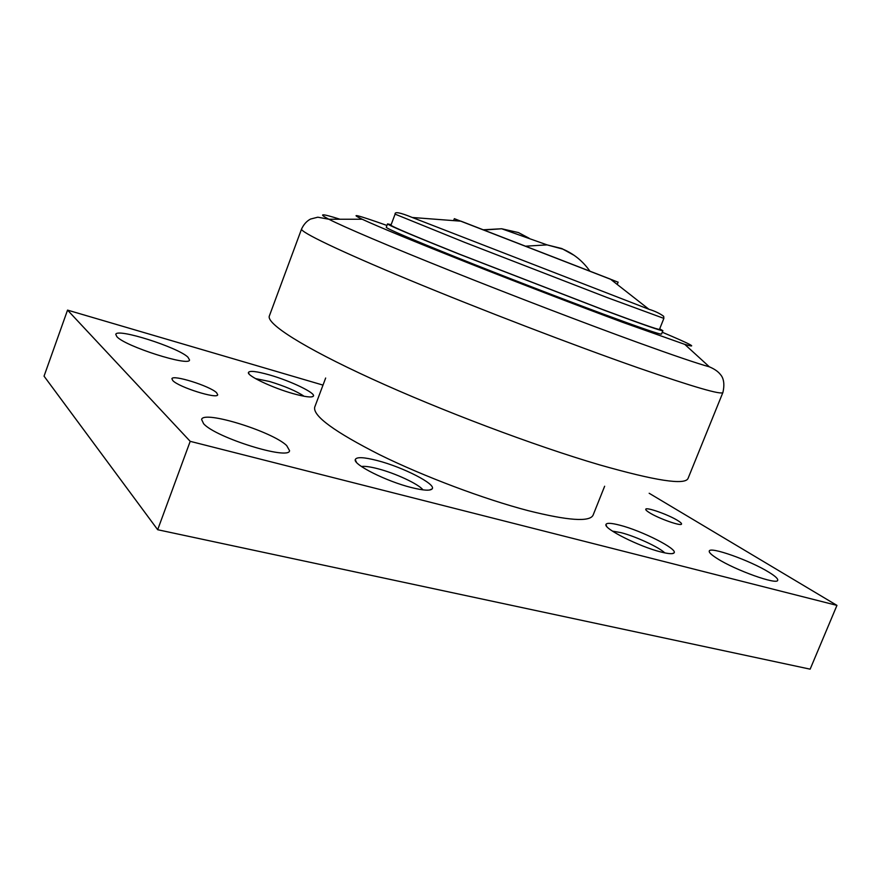 <?xml version="1.0" encoding="UTF-8"?>
<svg xmlns="http://www.w3.org/2000/svg" width="881" height="881" viewBox="0 0 881 881"><rect width="100%" height="100%" fill="white"/><g stroke="black" fill="none" stroke-linecap="round" stroke-linejoin="round"><path stroke-width="1.32" d="M717.299 558.598C711.507 554.953 708.82 552.431 709.271 551.054C709.976 546.253 749.885 560.437 768.673 572.088C775.093 575.998 778.099 578.718 777.703 580.26C777.516 585.292 735.316 570.216 717.299 558.598M203.643 423.772L201.595 419.455C203.423 410.094 272.394 431.536 286.677 445.566L289.563 450.676C289.287 460.477 215.944 437.769 203.643 423.772M116.887 336.696L115.774 334.384C116.71 327.765 178.182 347.378 187.95 357.201L189.525 359.955C189.811 366.914 125.212 346.398 116.887 336.696M664.781 552.883C658.944 547.134 635.421 536.309 620.984 532.642L612.438 531.122M661.003 552.002C639.65 546.771 603.859 528.809 605.93 524.591C606.491 522.73 611.161 522.94 619.927 525.219C641.831 530.758 678.128 549.138 674.042 552.894C672.886 554.193 668.536 553.896 661.003 552.002M422.957 489.869C418.794 484.143 395.349 473.218 377.751 468.714C370.163 466.754 364.734 466.016 361.463 466.512M411.339 487.534C386.605 481.411 353.347 464.728 355.241 459.662C356.309 456.754 363.71 457.063 377.42 460.598C402.958 467.139 436.569 484.308 432.153 488.878C430.236 490.959 423.298 490.508 411.339 487.534M304.11 396.274C296.445 391.109 284.926 386.186 269.553 381.484L255.468 378.588M293.098 393.62C272.504 387.871 247.132 375.846 248.398 372.542C249.433 370.449 256.503 371.253 269.597 374.954C290.774 380.966 316.279 393.256 313.35 396.186C311.687 397.749 304.936 396.902 293.098 393.62M649.396 512.654C646.764 511.013 645.553 509.879 645.751 509.251C645.982 506.751 668.327 514.636 677.632 520.473C680.418 522.18 681.718 523.369 681.531 524.041C681.453 526.596 658.459 518.469 649.396 512.654M172.819 380.603L171.905 378.753C172.478 374.249 210.085 386.076 216.594 392.728L217.706 394.765C217.585 399.401 178.777 387.233 172.819 380.603M190.197 441.337L836.95 605.39L810.146 669.164L157.677 529.723L190.197 441.337L67.54 310.112L323.008 385.107M649.176 493.272L836.95 605.39M325.662 378.026L314.704 407.176C312.755 415.909 334.45 431.789 379.799 454.805C424.014 476.555 484.308 499.219 528.148 510.65C568.135 520.66 589.785 522.158 593.089 515.154L604.641 486.235M67.54 310.112L44.05 376.165L157.677 529.723M356.122 461.556L356.32 462.129M386.957 225.459C357.168 214.887 348.909 212.817 362.179 219.237C378.136 226.648 412.98 241.02 466.688 262.373C518.435 282.867 579.103 306.181 622.801 322.369L684.746 344.361L709.337 366.815C697.565 363.6 673.558 355.439 637.304 342.313C585.579 323.525 512.456 295.553 450.72 270.874C388.95 246.173 343.931 226.968 328.877 219.248C317.711 213.356 321.433 213.356 340.033 219.248M662.259 332.236C691.387 344.515 698.886 348.557 684.746 344.361M386.263 227.287C387.045 228.785 410.634 238.883 457.052 257.56C502.082 275.61 561.505 298.571 603.265 314.065C641.313 328.128 660.728 334.791 661.532 334.053L662.875 330.683C662.127 331.3 642.734 324.538 604.707 310.398L458.461 253.86C412.011 235.238 388.367 225.25 387.541 223.895L386.263 227.287M659.704 328.833L662.875 330.683M391.142 224.666L387.541 223.895M602.593 309.506C639.76 323.338 658.735 329.957 659.495 329.362L663.867 318.393L607.284 297.602L464.694 242.385L395.106 214.149L390.944 225.195C391.77 226.538 414.819 236.273 460.091 254.411L602.593 309.506M612.493 279.982L610.588 279.255M529.184 238.255L518.424 232.573L501.652 228.763L484.253 230.018M574.181 255.358L561.803 248.541L547.079 244.885L526.067 246.151M688.072 478.372C685.231 485.376 655.629 480.839 599.267 464.772C534.624 445.819 440.621 410.381 371.639 378.775C302.469 347.114 266.106 323.47 269.355 315.971L301.566 229.016C300.102 231.923 338.645 250.656 409.269 279.971C479.716 309.22 574.159 345.451 637.943 367.751C693.402 386.957 721.726 395.195 722.916 392.441L688.072 478.372M610.445 279.145L461.027 221.186L610.445 279.145L648.934 309.275L412.286 217.486C400.227 212.541 394.501 211.429 395.106 214.149M618.11 282.195L454.343 218.686M612.526 279.916L612.262 280.576M455.995 219.281L455.433 220.768M483.592 229.765L501.652 228.763L547.079 244.885L562.838 249.125C573.861 253.849 582.826 261.128 589.73 270.941M606.745 526.464L605.93 524.591M356.497 462.349L355.241 459.662M249.136 374.062L248.398 372.542M311.808 396.868L313.35 396.186M429.432 490.045L432.153 488.878M672.148 553.642L674.042 552.894M709.337 366.815C714.359 368.941 718.015 371.463 720.306 374.359C720.008 374.392 726.109 378.654 722.916 392.441M301.566 229.016C303.736 224.369 306.742 221.043 310.564 219.05L317.81 217.2L328.877 219.248L362.179 219.237M648.934 309.275C654.88 311.081 659.803 313.427 663.679 316.312L663.867 318.393M461.027 221.186L412.286 217.486M618.143 282.129L617.218 284.453M454.354 218.664L453.605 220.624"/></g></svg>
